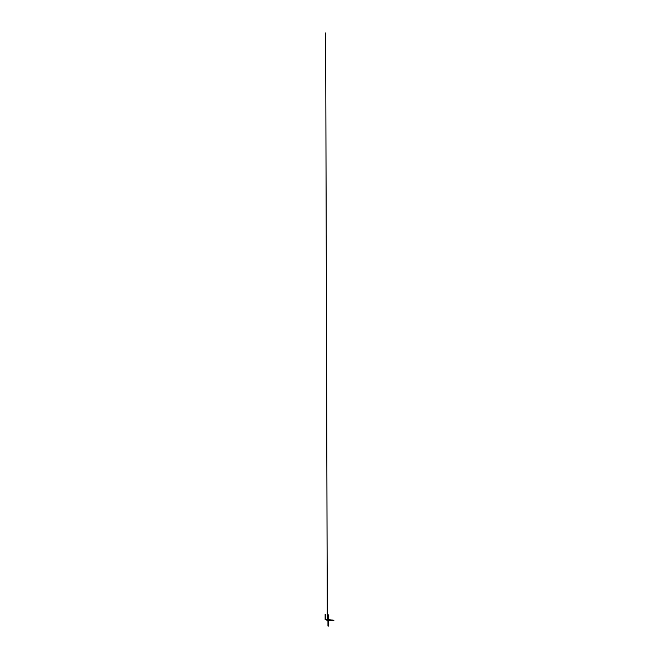 <?xml version="1.0" encoding="UTF-8"?>
<svg xmlns="http://www.w3.org/2000/svg" width="659" height="659" viewBox="0 0 659 659"><rect width="100%" height="100%" fill="white"/><g stroke="black" fill="none" stroke-linecap="round" stroke-linejoin="round"><path stroke-width="0.99" d="M327.309 620.531L333.866 620.762L327.309 620.786L333.849 620.531L327.284 620.762L328.602 620.506L327.309 620.531L327.309 619.913L328.602 619.946L328.602 620.531L327.309 620.786L328.602 620.762L327.292 620.778L327.284 619.93L328.602 619.913L327.309 619.913L327.309 620.506L327.309 619.913L328.577 619.913L328.602 620.531L328.577 619.913L328.602 620.531L327.284 620.531L327.309 619.913M327.284 619.93L325.653 32.95L327.309 620.786M328.339 619.946L327.943 619.336L328.75 619.336L327.943 619.336L328.75 620.144L327.943 620.144L328.75 619.345L327.943 619.336L328.75 619.345L327.943 619.336L328.75 619.345L328.75 620.144L327.943 619.74L328.75 619.336L328.75 620.144L327.943 619.345L327.951 619.913L328.75 619.93L327.943 619.905L327.943 619.345L328.75 619.345L328.75 620.144L327.943 620.135L327.943 619.336L328.75 619.74L327.943 620.144L327.943 619.336L327.943 619.913L327.943 619.345L327.943 619.913L328.75 619.468L328.602 620.531L333.866 620.448L327.284 620.786L326.279 235.601L327.284 620.77L328.602 620.786L328.577 619.913L328.577 620.506L328.577 619.913L328.577 620.506L333.866 620.531L328.602 620.762L328.602 620.251M328.264 620.712L327.622 620.712L328.264 620.712M327.284 620.531L328.602 620.506L327.284 620.762L327.284 620.251L327.284 620.762M328.602 620.531L328.602 619.938L328.602 620.531M332.581 620.786L333.849 620.424L332.556 620.448M333.849 620.506L332.581 620.424L333.849 620.424M327.943 620.786L328.75 620.786L328.75 621.437L327.943 621.437L327.943 620.786L328.75 620.786M328.215 619.913L327.943 619.336L328.75 619.336L327.943 619.336L328.75 619.336L327.943 619.336L328.75 619.336L327.943 619.336L327.943 619.913L327.943 619.394L328.75 619.394L328.75 620.144L327.943 620.144L327.943 619.336L327.943 619.913L327.943 619.336L328.75 619.74L327.943 620.144L327.943 619.336L328.75 619.336L328.75 620.144L328.75 618.529L327.943 618.57L327.918 619.913L327.918 619.336L328.75 619.345L328.75 620.144L328.742 619.353L328.75 620.144L327.943 619.74L328.75 619.336L328.75 620.144L328.75 619.336L328.198 620.144L327.96 619.336L328.989 619.336L328.989 620.144L328.742 619.336L328.75 620.144L328.742 619.336L328.75 620.144L328.742 619.336L327.943 619.402L327.943 619.913L327.943 619.336L327.951 620.144L328.742 620.144L328.652 619.336L328.034 619.336L327.976 620.144L328.75 620.144L328.75 619.336L328.602 620.135L329.055 620.053L327.968 619.913L327.984 619.336L327.976 619.913M328.215 620.144L327.943 619.336L328.75 619.336L328.75 620.144L327.951 619.913L327.943 619.427L328.75 619.411L328.602 620.053L329.566 620.045L327.943 620.037M328.149 620.135L327.943 616.214L327.943 619.913L328.75 619.378L327.943 619.378L327.943 619.913L327.943 614.888L327.943 619.913L327.943 619.336L328.75 619.336L328.75 620.144L327.943 619.74L328.75 619.526L328.108 620.004M327.976 620.094L328.75 620.144L328.75 619.336L328.75 620.135L327.943 619.855L328.75 620.103L328.75 614.888L327.943 614.888L328.75 614.88L328.75 620.127L328.75 619.378L328.75 620.103L327.943 619.855L328.75 619.336L328.75 620.127L327.943 620.119L329.245 620.111L328.207 620.127M328.174 619.913L328.149 619.493L327.375 619.822L327.375 620.473L328.174 620.778M327.399 620.457L328.067 619.336L327.449 620.539M327.943 620.094L328.75 620.094L327.943 619.831L328.75 619.6L327.943 619.847L328.75 620.144L328.684 619.336L328.676 620.144L327.943 620.061L328.75 620.078L327.943 620.094L329.245 620.094L328.306 620.078M327.811 619.913L327.811 619.336L327.803 619.913M328.157 620.144L328.215 619.336L328.025 619.913M328.602 620.276L328.75 619.336L326.658 619.336L326.65 620.144L327.284 620.144L327.284 619.336L327.284 620.144M327.358 619.913L327.284 619.336L327.358 619.913M327.96 618.101L328.025 619.122L327.96 618.101M328.75 620.144L328.75 619.419L327.943 619.419L328.75 619.427L328.75 620.111L328.75 616.214L327.943 616.214L328.75 616.223L328.75 620.144L328.75 619.336L328.19 619.336L328.273 620.144L327.918 619.336L327.943 619.962L328.602 620.012M325.134 614.246L325.134 619.493L325.793 619.493L325.818 614.246L325.134 614.246M327.968 620.803L327.968 626.05L328.652 626.05L328.635 620.803L327.968 620.803M328.676 620.144L328.693 619.336L328.429 619.946M329.278 619.888L333.19 620.119L329.278 619.888M327.943 619.715L328.75 619.715L327.943 619.724M328.503 620.144L328.273 619.336L328.726 619.336L328.602 620.135M327.943 619.336L328.75 619.855L327.943 620.144L328.75 619.625L327.943 619.336M327.943 619.888L328.75 619.452L327.943 619.888L328.75 619.864L328.75 618.867L327.943 618.867L328.75 618.875L328.75 620.135L327.943 620.119M328.215 620.786L328.215 621.437L327.96 620.786M328.306 620.053L329.566 620.012L328.306 620.028M327.861 619.913L327.803 619.336L327.861 619.913M329.813 620.144L329.97 619.336L329.813 620.144M327.21 619.336L327.193 620.144L327.21 619.336M328.75 619.567L327.943 619.559L328.75 619.567M328.75 624.205L327.943 624.131L328.75 624.205M328.75 619.303L327.943 619.295L328.75 619.303M328.75 619.542L327.943 619.468L328.75 619.542M327.943 617.219L328.75 617.294L327.943 617.219M327.943 618.636L328.75 618.71L327.943 618.636M327.284 620.135L326.609 620.135L327.284 620.053M328.75 621.651L327.943 621.577L328.75 621.651M328.75 623.076L327.943 623.002L328.75 623.076"/></g></svg>
